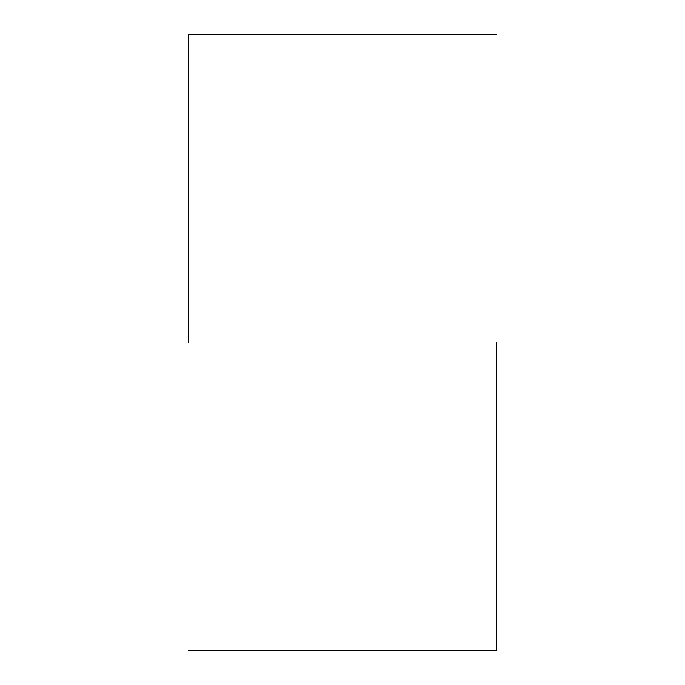<?xml version="1.0" encoding="UTF-8"?>
<svg xmlns="http://www.w3.org/2000/svg" width="685" height="685" viewBox="0 0 685 685"><rect width="100%" height="100%" fill="white"/><g stroke="black" fill="none" stroke-linecap="round" stroke-linejoin="round"><path stroke-width="1.03" d="M496.625 342.5L496.625 650.75L496.625 342.5M188.375 342.5L188.375 34.25L188.375 342.5M496.625 650.75L188.375 650.75M496.625 34.25L188.375 34.25"/></g></svg>

